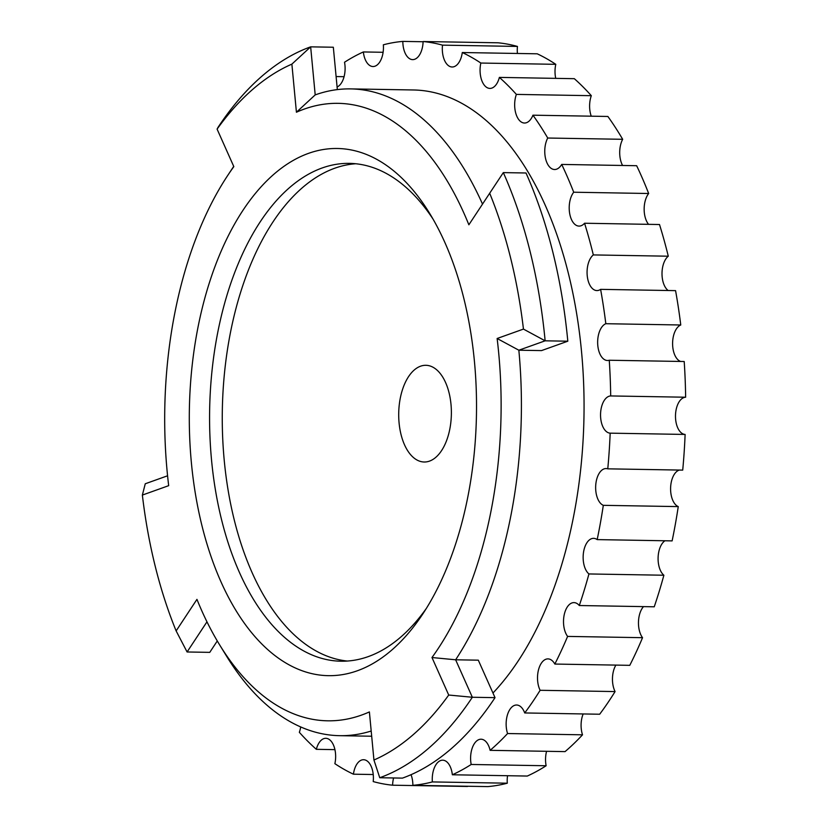 <?xml version="1.0" encoding="UTF-8"?>
<svg xmlns="http://www.w3.org/2000/svg" width="828" height="828" viewBox="0 0 828 828"><rect width="100%" height="100%" fill="white"/><g stroke="black" fill="none" stroke-linecap="round" stroke-linejoin="round"><path stroke-width="1.24" d="M304.269 109.079A308.772 168.167 -89 0 0 296.424 112.235L291.88 64.129A357.748 194.839 -89 0 0 217.091 129.116L233.827 166.625A308.772 168.167 -89 0 0 227.721 175.443A308.772 168.167 -89 0 0 168.684 485.663L142.364 495.072A357.748 194.839 -89 0 0 176.136 630.915L196.95 599.368A308.772 168.167 -89 0 0 219.699 644.981A308.772 168.167 -89 0 0 369.391 711.925L373.935 760.021A357.748 194.839 -89 0 0 448.714 695.034L431.978 657.525A308.772 168.167 -89 0 0 497.131 338.497L523.451 329.089A357.748 194.839 -89 0 0 489.679 193.245L468.865 224.792A308.772 168.167 -89 0 0 304.269 109.079M337.338 89.6L333.332 47.237L310.655 46.844L315.199 94.899L296.424 112.235M357.354 670.763A263.614 143.575 91 0 1 191.382 462.676A263.614 143.575 91 0 1 308.451 153.387A263.614 143.575 91 0 1 429.556 213.241A263.614 143.575 91 0 1 422.704 614.107A263.614 143.575 91 0 1 357.354 670.763M433.013 219.058A248.959 135.595 -89 0 0 349.457 163.375A248.959 135.595 -89 0 0 322.113 167.991A248.959 135.595 -89 0 0 209.898 435.135A248.959 135.595 -89 0 0 340.95 661.21A248.959 135.595 -89 0 0 368.294 656.594A248.959 135.595 -89 0 0 426.358 608.404M685.118 434.441L610.174 433.158A18.62 10.143 91 0 1 600.559 416.08A18.62 10.143 91 0 1 608.963 396.281A18.62 10.143 91 0 1 610.691 395.939L685.636 397.223A18.62 10.143 91 0 0 683.907 397.564A18.62 10.143 91 0 0 675.503 417.364A18.62 10.143 91 0 0 685.118 434.441A372.403 202.829 91 0 1 682.717 470.118L607.773 468.834A18.62 10.143 91 0 0 606.106 468.555A18.62 10.143 91 0 0 604.057 468.896A18.62 10.143 91 0 0 595.653 486.885A18.62 10.143 91 0 0 603.312 505.328A372.403 202.829 91 0 1 597.174 539.608L672.119 540.891A372.403 202.829 91 0 0 678.256 506.601L603.312 505.328M678.256 506.601A18.62 10.143 91 0 1 670.597 488.158A18.62 10.143 91 0 1 679.012 470.18A18.62 10.143 91 0 1 679.384 470.066M411.03 774.687A18.62 10.143 91 0 1 412.872 785.317L487.816 786.6A372.403 202.829 91 0 0 507.305 783.195L432.361 781.922A18.62 10.143 91 0 1 440.672 760.528A18.62 10.143 91 0 1 442.721 760.187A18.62 10.143 91 0 1 452.347 774.77L527.291 776.053A372.403 202.829 91 0 0 546.128 765.755L471.184 764.472A18.62 10.143 91 0 1 479.008 739.559A18.62 10.143 91 0 1 481.058 739.218A18.62 10.143 91 0 1 490.114 750.334L565.058 751.617A372.403 202.829 91 0 0 582.519 734.819L507.574 733.536A18.62 10.143 91 0 1 514.55 705.363A18.62 10.143 91 0 1 516.6 705.011A18.62 10.143 91 0 1 524.714 712.949L599.669 714.233A372.403 202.829 91 0 0 615.08 691.577L540.125 690.293A18.62 10.143 91 0 1 538.065 671.818A18.62 10.143 91 0 1 545.931 659.233A18.62 10.143 91 0 1 547.97 658.891A18.62 10.143 91 0 1 554.832 664.056L629.777 665.339A372.403 202.829 91 0 0 642.549 637.684L567.604 636.411A18.62 10.143 91 0 1 563.785 617.305A18.62 10.143 91 0 1 571.931 602.95A18.62 10.143 91 0 1 573.97 602.608A18.62 10.143 91 0 1 579.289 605.527L654.244 606.8A372.403 202.829 91 0 0 663.88 575.232L588.936 573.949A18.62 10.143 91 0 1 583.233 554.843A18.62 10.143 91 0 1 591.554 538.686A18.62 10.143 91 0 1 593.604 538.345A18.62 10.143 91 0 1 597.174 539.608M373.231 774.532L353.421 774.19A18.62 10.143 91 0 1 361.525 760.063A18.62 10.143 91 0 1 363.575 759.721A18.62 10.143 91 0 1 373.211 781.57A372.403 202.829 91 0 0 392.596 785.203A18.62 10.143 91 0 1 393.6 777.968M334.916 749.64L316.337 749.319A18.62 10.143 91 0 1 323.769 738.648A18.62 10.143 91 0 1 325.818 738.307A18.62 10.143 91 0 1 334.874 763.675A372.403 202.829 91 0 0 353.421 774.19M300.678 726.922A18.62 10.143 91 0 1 299.343 732.314A372.403 202.829 91 0 0 316.337 749.319M355.792 163.747A248.959 135.595 -89 0 0 334.791 168.208A248.959 135.595 -89 0 0 222.401 429.546A248.959 135.595 -89 0 0 347.294 661.044M420.552 366.204A48.355 26.33 -89 0 0 399.086 422.932A48.355 26.33 -89 0 0 429.525 461.103A48.355 26.33 -89 0 0 451.001 404.374A48.355 26.33 -89 0 0 420.552 366.204M315.199 94.899A323.438 176.157 91 0 1 350.73 88.896L413.379 89.973A323.438 176.157 91 0 1 579.176 330.714A323.438 176.157 91 0 1 492.96 693.026M350.73 88.896A323.438 176.157 91 0 1 482.517 204.102M567.811 341.198A372.403 202.829 -89 0 0 525.997 172.99L503.32 172.607A372.403 202.829 91 0 1 545.135 340.815L567.811 341.198L541.522 350.596L518.846 350.213A323.438 176.157 91 0 1 455.628 659.792L478.305 660.175L495.03 697.652L472.343 697.259A372.403 202.829 91 0 1 379.741 777.73L402.429 778.123A372.403 202.829 -89 0 0 495.03 697.652M685.636 397.223A372.403 202.829 91 0 0 684.207 361.515L609.263 360.242A372.403 202.829 91 0 1 610.691 395.939M610.174 433.158A372.403 202.829 91 0 1 607.773 468.834M588.936 573.949A372.403 202.829 91 0 1 579.289 605.527M567.604 636.411A372.403 202.829 91 0 1 554.832 664.056M540.125 690.293A372.403 202.829 91 0 1 524.714 712.949M507.574 733.536A372.403 202.829 91 0 1 490.114 750.334M471.184 764.472A372.403 202.829 91 0 1 452.347 774.77M432.361 781.922A372.403 202.829 91 0 1 412.872 785.317M467.551 786.258A18.62 10.143 91 0 0 467.541 786.476L392.596 785.203M336.106 76.559L344.075 76.693M337.099 86.992A18.62 10.143 91 0 0 344.52 62.245A372.403 202.829 91 0 1 363.357 51.947L383.116 52.288M363.357 51.947A18.62 10.143 91 0 0 372.993 66.53A18.62 10.143 91 0 0 383.343 44.805A372.403 202.829 91 0 1 402.832 41.4L423.108 41.742M423.108 41.524L498.052 42.797A372.403 202.829 91 0 1 517.448 46.43L442.504 45.147A372.403 202.829 91 0 0 423.108 41.524A18.62 10.143 91 0 1 412.665 59.616A18.62 10.143 91 0 1 402.832 41.4M462.293 52.526L537.237 53.81A372.403 202.829 91 0 1 555.785 64.325L480.84 63.042A372.403 202.829 91 0 0 462.293 52.526A18.62 10.143 91 0 1 452.129 66.996A18.62 10.143 91 0 1 442.504 45.147M499.377 77.397L574.321 78.681A372.403 202.829 91 0 1 591.316 95.686L516.372 94.402A372.403 202.829 91 0 0 499.377 77.397A18.62 10.143 91 0 1 489.886 88.41A18.62 10.143 91 0 1 480.84 63.042M532.942 115.185L607.887 116.469A372.403 202.829 91 0 1 622.677 139.301L547.732 138.028A372.403 202.829 91 0 0 532.942 115.185A18.62 10.143 91 0 1 524.486 123.03A18.62 10.143 91 0 1 515.782 113.291A18.62 10.143 91 0 1 516.372 94.402M561.705 164.43L636.649 165.714A372.403 202.829 91 0 1 648.666 193.504L573.711 192.22A372.403 202.829 91 0 0 561.705 164.43A18.62 10.143 91 0 1 554.584 169.512A18.62 10.143 91 0 1 545.466 158.127A18.62 10.143 91 0 1 547.732 138.028M584.558 223.239L659.502 224.523A372.403 202.829 91 0 1 668.279 256.204L593.324 254.921A372.403 202.829 91 0 0 584.558 223.239A18.62 10.143 91 0 1 579.031 226.096A18.62 10.143 91 0 1 569.592 212.993A18.62 10.143 91 0 1 573.711 192.22M371.192 731.02A323.438 176.157 91 0 1 339.677 735.678A323.438 176.157 91 0 1 226.613 656.252L219.699 644.981M600.61 289.355L675.565 290.638A372.403 202.829 91 0 1 680.761 324.99L605.817 323.707A372.403 202.829 91 0 0 600.61 289.355A18.62 10.143 91 0 1 596.885 290.576A18.62 10.143 91 0 1 587.228 275.703A18.62 10.143 91 0 1 593.324 254.921M663.88 575.232A18.62 10.143 91 0 1 658.105 557.596A18.62 10.143 91 0 1 664.946 540.767M642.549 637.684A18.62 10.143 91 0 1 643.501 606.624M615.08 691.577A18.62 10.143 91 0 1 615.887 665.101M582.519 734.819A18.62 10.143 91 0 1 583.16 713.953M546.128 765.755A18.62 10.143 91 0 1 546.573 751.306M507.305 783.195A18.62 10.143 91 0 1 507.543 775.712M517.428 53.468A18.62 10.143 91 0 1 517.448 46.43M555.733 78.36A18.62 10.143 91 0 1 555.785 64.325M591.244 116.179A18.62 10.143 91 0 1 591.316 95.686M622.584 165.476A18.62 10.143 91 0 1 622.677 139.301M648.552 224.336A18.62 10.143 91 0 1 648.666 193.504M668.155 290.514A18.62 10.143 91 0 1 662.007 273.54A18.62 10.143 91 0 1 668.279 256.204M680.637 361.463A18.62 10.143 91 0 1 672.595 343.454A18.62 10.143 91 0 1 680.761 324.99M609.263 360.242A18.62 10.143 91 0 1 607.473 360.501A18.62 10.143 91 0 1 597.681 343.827A18.62 10.143 91 0 1 605.817 323.707M523.451 329.089L545.135 340.815L518.846 350.213L497.131 338.497M431.978 657.525L455.628 659.792L472.343 697.259L448.714 695.034M206.969 621.828L187.087 651.978L176.136 630.915M217.278 640.965L209.763 652.36L187.087 651.978M142.364 495.072L145.262 483.769L167.577 475.789M218.012 127.388L218.344 126.891A372.403 202.829 91 0 1 310.655 46.844L291.88 64.129M373.935 760.021L379.741 777.73M218.054 127.315L217.091 129.116M489.679 193.245L503.32 172.607M371.689 736.227L339.677 735.678M227.721 175.443L233.724 166.387"/></g></svg>
